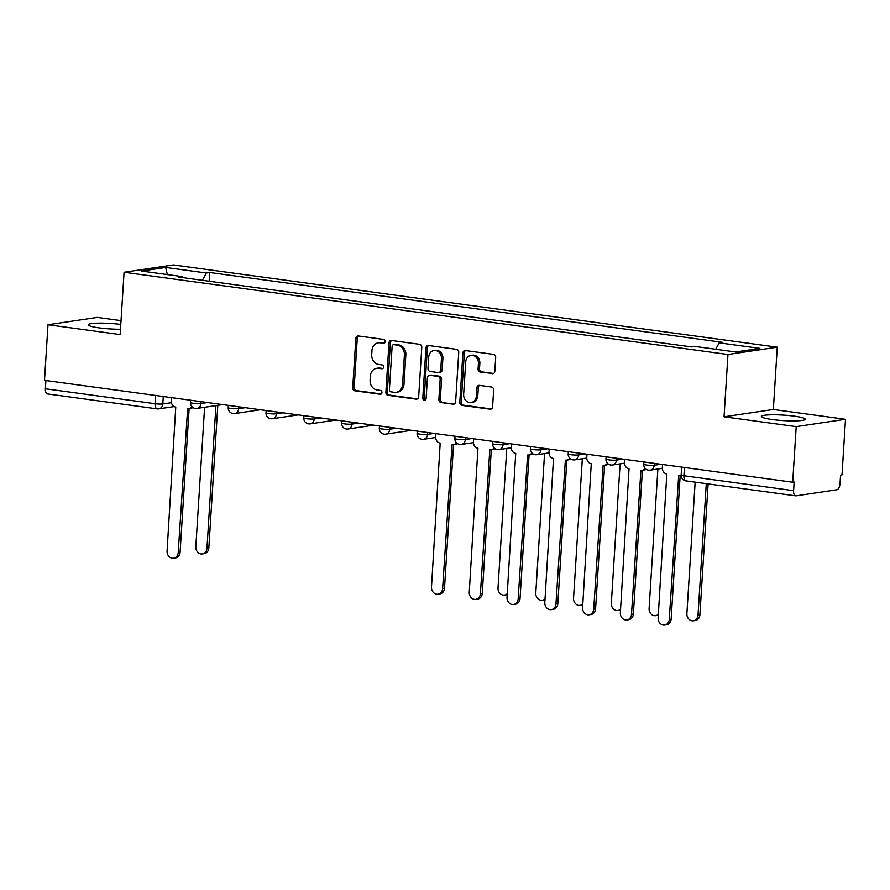 <?xml version="1.0" encoding="UTF-8"?>
<svg xmlns="http://www.w3.org/2000/svg" width="890" height="890" viewBox="0 0 890 890"><rect width="100%" height="100%" fill="white"/><g stroke="black" fill="none" stroke-linecap="round" stroke-linejoin="round"><path stroke-width="1.33" d="M385.17 341.549A1.936 1.658 -98.5 0 0 383.635 339.401L358.381 335.964A2.77 2.37 -98.5 0 0 355.833 338.378L352.729 387.74A2.77 2.37 -98.5 0 0 354.932 390.81L380.186 394.248A1.936 1.658 -98.5 0 0 380.419 390.41L377.16 389.965A8.867 7.598 -98.5 0 1 370.107 380.152L370.362 376.036A8.867 7.598 -98.5 0 1 376.659 368.315A8.867 7.598 -98.5 0 1 378.517 368.304L381.788 368.749A1.936 1.658 -98.5 0 0 382.032 364.911L378.762 364.466A8.867 7.598 -98.5 0 1 371.709 354.654L371.964 350.538A8.867 7.598 -98.5 0 1 378.261 342.806A8.867 7.598 -98.5 0 1 380.119 342.795L383.39 343.24A1.936 1.658 -98.5 0 0 385.17 341.549M794.525 416.175A22.005 2.737 3.6 0 0 772.531 414.784A22.005 2.737 3.6 0 0 761.362 416.464A22.005 2.737 3.6 0 0 772.108 419.513A22.005 2.737 3.6 0 0 794.114 420.903A22.005 2.737 3.6 0 0 805.283 419.234A22.005 2.737 3.6 0 0 794.525 416.175M120.795 324.427A22.005 2.737 3.6 0 0 88.21 324.794A22.005 2.737 3.6 0 0 98.968 327.843A22.005 2.737 3.6 0 0 120.495 329.244M492.281 373.7A2.77 2.37 -98.5 0 0 494.829 371.275L495.697 357.435A2.77 2.37 -98.5 0 0 493.494 354.365L465.448 350.549A2.77 2.37 -98.5 0 0 462.9 352.963L459.796 402.325A2.77 2.37 -98.5 0 0 461.999 405.395L490.045 409.211A2.77 2.37 -98.5 0 0 492.593 406.797L493.65 390.065A2.77 2.37 -98.5 0 0 491.447 386.994L479.443 385.359A2.77 2.37 -98.5 0 0 476.895 387.784L476.373 396.072A7.409 6.352 -98.5 0 1 471.099 402.536A7.409 6.352 -98.5 0 1 463.657 394.348L465.704 361.852A7.409 6.352 -98.5 0 1 470.966 355.388A7.409 6.352 -98.5 0 1 478.42 363.576L478.075 368.994A2.77 2.37 -98.5 0 0 480.277 372.065L493.416 373.533M727.964 354.498L724.048 416.798L796.205 426.622L792.701 482.224L44.5 380.33L47.993 324.739L120.15 334.562L124.077 272.262L727.964 354.498L777.259 347.167L173.372 264.931L124.077 272.262M421.782 347.367A2.77 2.37 -98.5 0 0 419.579 344.297L391.533 340.481A2.77 2.37 -98.5 0 0 388.986 342.895L385.882 392.256A2.77 2.37 -98.5 0 0 388.084 395.327L416.131 399.143A2.77 2.37 -98.5 0 0 418.678 396.729L421.782 347.367M428.491 345.509L456.537 349.336A2.77 2.37 -98.5 0 1 458.739 352.396L455.636 401.757A2.77 2.37 -98.5 0 1 453.088 404.182L441.084 402.547A2.77 2.37 -98.5 0 1 438.881 399.476L440.138 379.463A2.77 2.37 -98.5 0 0 437.936 376.392L429.97 375.313A2.77 2.37 -98.5 0 0 427.423 377.727L426.11 398.564A1.936 1.658 -98.5 0 1 422.783 398.119L425.943 347.934A2.77 2.37 -98.5 0 1 428.491 345.509M796.205 426.622L845.5 419.29L842.007 474.882L840.56 475.104L840.015 483.76A5.64 2.815 97.8 0 1 836.789 489.778L796.116 495.83A5.64 2.815 97.8 0 1 795.716 495.83L686.023 480.9A5.64 2.815 -82.2 0 1 683.909 475.727L793.602 490.668A5.64 2.815 97.8 0 0 795.716 495.83M121.029 320.634L97.299 317.396L47.993 324.739M845.5 419.29L773.343 409.467L777.259 347.167M792.701 482.224L794.147 482.013L793.602 490.668M47.915 393.936A5.64 2.815 -82.2 0 1 47.504 393.936A5.64 2.815 -82.2 0 1 45.39 388.774L155.083 403.715A5.64 0.701 3.6 0 0 162.803 403.949L171.414 402.669M45.913 380.52L45.39 388.774M230.688 284.155L246.919 286.369M284.689 291.508L268.469 289.306M322.469 296.659L306.238 294.445M360.239 301.799L344.018 299.596M398.008 306.95L381.788 304.736M435.789 312.09L419.557 309.876M473.558 317.229L457.338 315.027M511.338 322.38L495.107 320.166M549.108 327.52L532.876 325.306M586.877 332.66L570.657 330.457M624.658 337.811L608.426 335.597M662.427 342.95L646.196 340.748M691.897 346.889L683.976 345.887M182.672 277.624L182.172 276.59L141.488 271.05L165.64 267.456L206.313 272.996L202.397 280.305M715.727 349.247L719.165 342.839L722.547 342.327L209.695 272.496L206.313 272.996M719.165 342.839L759.849 348.379L735.696 351.973L695.023 346.433L691.641 346.933L178.79 277.09L182.172 276.59M724.048 416.798L773.343 409.467M209.15 281.229L209.695 272.496M165.64 267.456L167.364 274.576M384.435 342.973L381.554 342.583A8.867 7.598 -98.5 0 0 379.707 342.594L378.261 342.806M376.659 368.315L378.094 368.093A8.867 7.598 -98.5 0 1 379.952 368.082L382.834 368.482M358.548 335.986A2.77 2.37 -98.5 0 0 357.268 338.167L354.164 387.528A2.77 2.37 -98.5 0 0 356.367 390.599L381.232 393.981M391.7 340.503A2.77 2.37 -98.5 0 0 390.421 342.683L387.317 392.045A2.77 2.37 -98.5 0 0 389.52 395.116L417.399 398.909M393.903 344.675A1.936 1.658 -98.5 0 0 392.123 346.366L389.397 389.698A1.936 1.658 -98.5 0 0 390.944 391.845L394.381 392.312A8.867 7.598 -98.5 0 0 396.239 392.301A8.867 7.598 -98.5 0 0 402.547 384.569L404.405 354.954A8.867 7.598 -98.5 0 0 397.352 345.142L393.903 344.675L395.349 344.463A1.936 1.658 -98.5 0 0 394.938 344.463L393.502 344.675M396.239 392.301L397.674 392.089A8.867 7.598 -98.5 0 0 403.982 384.358L402.547 384.569M395.349 344.463L398.787 344.931A8.867 7.598 -98.5 0 1 405.84 354.743L403.982 384.358M454.356 403.938L441.084 402.547M429.392 375.313L430.827 375.102A2.77 2.37 -98.5 0 1 431.416 375.091L439.371 376.181A2.77 2.37 -98.5 0 1 441.574 379.24L440.316 399.265A2.77 2.37 -98.5 0 0 442.519 402.325M428.657 345.531A2.77 2.37 -98.5 0 0 427.378 347.712L424.219 397.897A1.936 1.658 -98.5 0 0 425.42 399.955M441.451 358.681A7.409 6.352 -98.5 0 0 433.997 350.493A7.409 6.352 -98.5 0 0 428.735 356.957L428.012 368.404A2.77 2.37 -98.5 0 0 430.215 371.464L438.18 372.554A2.77 2.37 -98.5 0 0 440.728 370.14L441.451 358.681L442.886 358.47A7.409 6.352 -98.5 0 0 435.433 350.282L433.997 350.493M438.759 372.554L440.194 372.332A2.77 2.37 -98.5 0 0 442.163 369.917L440.728 370.14M442.886 358.47L442.163 369.917M470.966 355.388L472.401 355.177A7.409 6.352 -98.5 0 1 479.855 363.365L479.51 368.783A2.77 2.37 -98.5 0 0 481.713 371.853L493.55 373.466M471.099 402.536L472.534 402.325A7.409 6.352 -98.5 0 0 477.808 395.861L476.373 396.072M479.61 385.381A2.77 2.37 -98.5 0 0 478.33 387.573L477.808 395.861M465.615 350.571A2.77 2.37 -98.5 0 0 464.335 352.752L461.231 402.113A2.77 2.37 -98.5 0 0 463.434 405.173L491.313 408.977M204.6 407.286L195.822 546.749A6.486 5.562 -98.5 0 0 202.341 553.925A6.486 5.562 -98.5 0 0 206.958 548.262L215.936 405.595M217.805 405.317L208.827 547.984A6.486 5.562 81.5 0 1 204.211 553.647L202.341 553.925M171.481 397.619L171.269 400.856A5.64 4.839 -98.5 0 0 175.764 407.097L167.075 551.021A6.486 5.562 -98.5 0 0 173.595 558.208A6.486 5.562 -98.5 0 0 178.211 552.545L187.634 408.71A5.64 4.839 -98.5 0 0 188.814 408.71A5.64 4.839 -98.5 0 0 191.906 406.641M192.819 407.453A5.64 4.839 81.5 0 1 190.683 408.432L188.814 408.71M189.114 408.666L180.08 552.267A6.486 5.562 81.5 0 1 175.464 557.93L173.595 558.208M506.777 448.438L498.011 587.901A6.486 5.562 -98.5 0 0 504.53 595.076A6.486 5.562 -98.5 0 0 507.267 593.708M507.211 594.609A6.486 5.562 81.5 0 1 506.399 594.798L504.53 595.076M544.558 453.577L535.78 593.04A6.486 5.562 -98.5 0 0 542.31 600.216A6.486 5.562 -98.5 0 0 545.036 598.848M544.98 599.749A6.486 5.562 81.5 0 1 544.168 599.938L542.31 600.216M582.327 458.717L573.549 598.191A6.486 5.562 -98.5 0 0 580.08 605.367A6.486 5.562 -98.5 0 0 582.805 603.998M582.75 604.9A6.486 5.562 81.5 0 1 581.949 605.089L580.08 605.367M620.107 463.868L611.33 603.331A6.486 5.562 -98.5 0 0 617.849 610.507A6.486 5.562 -98.5 0 0 620.586 609.138M620.53 610.039A6.486 5.562 81.5 0 1 619.718 610.229L617.849 610.507M657.877 469.008L649.099 608.482A6.486 5.562 -98.5 0 0 655.63 615.658A6.486 5.562 -98.5 0 0 658.355 614.278M658.3 615.179A6.486 5.562 81.5 0 1 657.499 615.379L655.63 615.658M435.889 433.63L435.688 436.857A5.64 4.839 -98.5 0 0 440.183 443.109L431.494 587.033A6.486 5.562 -98.5 0 0 438.014 594.209A6.486 5.562 -98.5 0 0 442.63 588.546L452.042 444.722A5.64 4.839 -98.5 0 0 453.221 444.711A5.64 4.839 -98.5 0 0 456.314 442.653M457.238 443.454A5.64 4.839 81.5 0 1 455.09 444.433L453.221 444.711M453.533 444.666L444.499 588.268A6.486 5.562 81.5 0 1 439.882 593.93L438.014 594.209M473.658 438.77L473.458 442.007A5.64 4.839 -98.5 0 0 477.952 448.249L469.264 592.173A6.486 5.562 -98.5 0 0 475.783 599.359A6.486 5.562 -98.5 0 0 480.4 593.697L489.811 449.862A5.64 4.839 -98.5 0 0 491.002 449.862A5.64 4.839 -98.5 0 0 494.095 447.792M495.007 448.605A5.64 4.839 81.5 0 1 492.871 449.584L491.002 449.862M491.302 449.817L482.269 593.419A6.486 5.562 81.5 0 1 477.652 599.081L475.783 599.359M511.439 443.921L511.238 447.147A5.64 4.839 -98.5 0 0 515.722 453.388L507.033 597.323A6.486 5.562 -98.5 0 0 513.563 604.499A6.486 5.562 -98.5 0 0 518.169 598.837L527.592 455.013A5.64 4.839 -98.5 0 0 528.771 455.001A5.64 4.839 -98.5 0 0 531.864 452.932M532.776 453.744A5.64 4.839 81.5 0 1 530.64 454.723L528.771 455.001M529.083 454.957L520.038 598.558A6.486 5.562 81.5 0 1 515.432 604.221L513.563 604.499M549.208 449.061L549.008 452.287A5.64 4.839 -98.5 0 0 553.502 458.539L544.814 602.463A6.486 5.562 -98.5 0 0 551.333 609.639A6.486 5.562 -98.5 0 0 555.95 603.987L565.361 460.152A5.64 4.839 -98.5 0 0 566.541 460.141A5.64 4.839 -98.5 0 0 569.644 458.083M570.557 458.884A5.64 4.839 81.5 0 1 568.41 459.874L566.541 460.141M566.852 460.097L557.819 603.709A6.486 5.562 81.5 0 1 553.202 609.361L551.333 609.639M586.988 454.212L586.777 457.438A5.64 4.839 -98.5 0 0 591.272 463.679L582.583 607.614A6.486 5.562 -98.5 0 0 589.102 614.79A6.486 5.562 -98.5 0 0 593.719 609.127L603.142 465.292A5.64 4.839 -98.5 0 0 604.321 465.292A5.64 4.839 -98.5 0 0 607.414 463.223M608.326 464.035A5.64 4.839 81.5 0 1 606.19 465.014L604.321 465.292M604.622 465.248L595.588 608.849A6.486 5.562 81.5 0 1 590.971 614.512L589.102 614.79M624.758 459.351L624.558 462.578A5.64 4.839 -98.5 0 0 629.041 468.83L620.352 612.754A6.486 5.562 -98.5 0 0 626.883 619.93A6.486 5.562 -98.5 0 0 631.5 614.267L640.911 470.443A5.64 4.839 -98.5 0 0 642.091 470.432A5.64 4.839 -98.5 0 0 645.183 468.363M646.096 469.175A5.64 4.839 81.5 0 1 643.96 470.154L642.091 470.432M642.402 470.387L633.369 613.989A6.486 5.562 81.5 0 1 628.752 619.651L626.883 619.93M695.146 482.135L686.88 613.622A6.486 5.562 -98.5 0 0 693.399 620.797A6.486 5.562 -98.5 0 0 698.016 615.135L706.282 483.659M708.117 483.904L699.885 614.856A6.486 5.562 81.5 0 1 695.268 620.519L693.399 620.797M662.527 464.491L662.327 467.717A5.64 4.839 -98.5 0 0 666.821 473.97L658.133 617.894A6.486 5.562 -98.5 0 0 664.652 625.069A6.486 5.562 -98.5 0 0 669.269 619.418L678.681 475.583A5.64 4.839 -98.5 0 0 679.871 475.583A5.64 4.839 -98.5 0 0 681.139 475.171M680.171 475.538L671.138 619.14A6.486 5.562 81.5 0 1 666.521 624.791L664.652 625.069M163.27 396.506L162.803 403.949A5.64 4.839 -98.5 0 1 158.787 408.866A5.64 4.839 -98.5 0 1 157.608 408.877A5.64 2.815 -82.2 0 1 157.196 408.877A5.64 2.815 -82.2 0 1 155.083 403.715L155.605 395.46M654.317 463.378L654.206 465.236L660.769 464.257M616.548 458.228L616.436 460.086L623 459.107M578.778 453.088L578.656 454.946L585.22 453.967M540.998 447.948L540.886 449.795L547.45 448.827M503.228 442.797L503.106 444.655L509.67 443.676M465.459 437.657L465.337 439.515L471.9 438.536M427.678 432.518L427.567 434.365L434.131 433.397M389.909 427.367L389.787 429.225L396.35 428.246M352.128 422.227L352.017 424.085L358.581 423.106M314.359 417.076L314.248 418.934L320.812 417.955M276.59 411.936L276.467 413.794L283.031 412.815M238.809 406.797L238.698 408.644L245.262 407.676M201.04 401.646L200.917 403.504L207.492 402.525M190.594 400.222L190.449 402.491A5.64 0.701 3.6 0 0 194.565 403.426A5.64 0.701 3.6 0 0 200.917 403.504A5.64 4.839 81.5 0 1 196.912 408.421L222.667 404.594M228.363 405.373L228.218 407.631A5.64 0.701 3.6 0 0 232.346 408.577A5.64 0.701 3.6 0 0 238.698 408.644A5.64 4.839 81.5 0 1 234.682 413.572L260.436 409.734M266.143 410.512L265.999 412.782A5.64 0.701 3.6 0 0 270.115 413.716A5.64 0.701 3.6 0 0 276.467 413.794A5.64 4.839 81.5 0 1 272.462 418.712L298.206 414.885M303.913 415.663L303.768 417.922A5.64 0.701 3.6 0 0 307.884 418.856A5.64 0.701 3.6 0 0 314.248 418.934A5.64 4.839 81.5 0 1 310.232 423.863L335.986 420.024M341.682 420.803L341.538 423.061A5.64 0.701 3.6 0 0 345.665 424.007A5.64 0.701 3.6 0 0 352.017 424.085A5.64 4.839 81.5 0 1 348.001 429.002L373.755 425.175M379.463 425.943L379.318 428.212A5.64 0.701 3.6 0 0 383.434 429.147A5.64 0.701 3.6 0 0 389.787 429.225A5.64 4.839 81.5 0 1 385.782 434.142L411.525 430.315M417.232 431.094L417.087 433.352A5.64 0.701 3.6 0 0 421.204 434.298A5.64 0.701 3.6 0 0 427.567 434.365A5.64 4.839 81.5 0 1 423.551 439.293L435.677 437.491M455.001 436.234L454.868 438.503A5.64 0.701 3.6 0 0 458.984 439.438A5.64 0.701 3.6 0 0 465.337 439.515A5.64 4.839 81.5 0 1 461.32 444.433L473.447 442.63M492.782 441.373L492.637 443.643A5.64 0.701 3.6 0 0 496.753 444.577A5.64 0.701 3.6 0 0 503.106 444.655A5.64 4.839 81.5 0 1 499.101 449.572L511.227 447.77M530.551 446.524L530.407 448.782A5.64 0.701 3.6 0 0 534.534 449.728A5.64 0.701 3.6 0 0 540.886 449.795A5.64 4.839 81.5 0 1 536.87 454.723L548.997 452.921M568.321 451.664L568.187 453.933A5.64 0.701 3.6 0 0 572.303 454.868A5.64 0.701 3.6 0 0 578.656 454.946A5.64 4.839 81.5 0 1 574.64 459.863L586.777 458.061M606.101 456.815L605.957 459.073A5.64 0.701 3.6 0 0 610.073 460.019A5.64 0.701 3.6 0 0 616.436 460.086A5.64 4.839 81.5 0 1 612.42 465.014L624.546 463.201M643.87 461.955L643.726 464.213A5.64 0.701 3.6 0 0 647.853 465.159A5.64 0.701 3.6 0 0 654.206 465.236A5.64 4.839 81.5 0 1 650.19 470.154L662.316 468.351M684.432 467.473L683.909 475.727A5.64 0.701 3.6 0 1 681.15 474.949A5.64 5.64 0 0 0 686.023 480.9A5.64 2.815 -82.2 0 0 686.435 480.889M381.554 342.583L380.119 342.795M382.578 368.627L381.788 368.749M379.952 368.082L378.517 368.304M380.976 394.125L380.186 394.248M356.367 390.599L354.932 390.81M354.164 387.528L352.729 387.74M357.268 338.167L355.833 338.378M384.191 343.128L383.39 343.24M417.265 398.976L416.131 399.143M389.52 395.116L388.084 395.327M387.317 392.045L385.882 392.256M390.421 342.683L388.986 342.895M405.84 354.743L404.405 354.954M398.787 344.931L397.352 345.142M454.223 404.004L453.088 404.182M440.316 399.265L438.881 399.476M441.574 379.24L440.138 379.463M439.371 376.181L437.936 376.392M431.416 375.091L429.97 375.313M424.219 397.897L422.783 398.119M427.378 347.712L425.943 347.934M481.713 371.853L480.277 372.065M479.51 368.783L478.075 368.994M479.855 363.365L478.42 363.576M478.33 387.573L476.895 387.784M491.18 409.044L490.045 409.211M463.434 405.173L461.999 405.395M461.231 402.113L459.796 402.325M464.335 352.752L462.9 352.963M208.827 547.984L206.958 548.262M178.211 552.545L180.08 552.267M442.63 588.546L444.499 588.268M480.4 593.697L482.269 593.419M518.169 598.837L520.038 598.558M555.95 603.987L557.819 603.709M593.719 609.127L595.588 608.849M631.5 614.267L633.369 613.989M699.885 614.856L698.016 615.135M669.269 619.418L671.138 619.14M190.449 402.491A5.64 5.64 0 0 0 196.912 408.421M228.218 407.631A5.64 5.64 0 0 0 234.682 413.572M265.999 412.782A5.64 5.64 0 0 0 272.462 418.712M303.768 417.922A5.64 5.64 0 0 0 310.232 423.863M341.538 423.061A5.64 5.64 0 0 0 348.001 429.002M379.318 428.212A5.64 5.64 0 0 0 385.782 434.142M417.087 433.352A5.64 5.64 0 0 0 423.551 439.293M454.868 438.503A5.64 5.64 0 0 0 461.32 444.433M492.637 443.643A5.64 5.64 0 0 0 499.101 449.572M530.407 448.782A5.64 5.64 0 0 0 536.87 454.723M568.187 453.933A5.64 5.64 0 0 0 574.64 459.863M605.957 459.073A5.64 5.64 0 0 0 612.42 465.014M643.726 464.213A5.64 5.64 0 0 0 650.19 470.154M681.651 467.094L681.15 474.949M174.206 406.574L158.787 408.866A5.64 5.64 0 0 1 157.196 408.877L47.504 393.936M679.871 475.583L681.139 475.394"/></g></svg>
